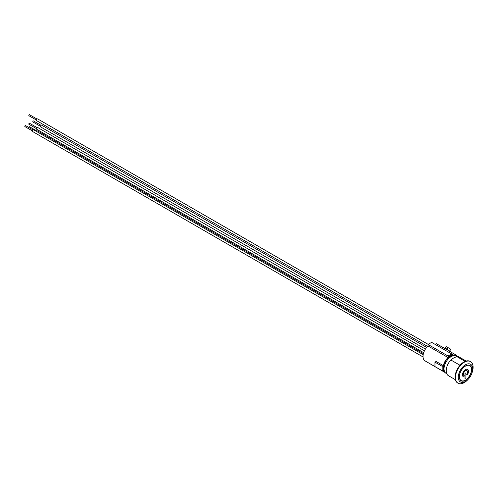 <?xml version="1.0" encoding="UTF-8"?>
<svg xmlns="http://www.w3.org/2000/svg" width="498" height="498" viewBox="0 0 498 498"><rect width="100%" height="100%" fill="white"/><g stroke="black" fill="none" stroke-linecap="round" stroke-linejoin="round"><path stroke-width="0.75" d="M463.806 376.955A4.252 2.453 -60 0 1 463.364 376.787A4.252 2.453 -60 0 1 463.364 371.882A4.252 2.453 -60 0 1 467.616 369.429A4.252 2.453 -60 0 1 467.174 375.006L466.688 374.322A2.888 1.668 120 0 0 466.931 370.605A2.888 1.668 120 0 0 464.043 372.274A2.888 1.668 120 0 0 464.043 375.61A2.888 1.668 120 0 0 464.285 375.71L463.806 376.955L464.242 375.697M467.143 374.969A4.252 2.453 120 0 0 467.591 369.416M463.345 376.774A4.252 2.453 120 0 0 463.763 376.93M464.043 375.61L464.005 375.585A2.888 1.668 -60 0 1 464.005 375.585A2.888 1.668 -60 0 1 464.005 372.249A2.888 1.668 -60 0 1 466.894 370.58A2.888 1.668 -60 0 1 466.912 370.593M465.966 377.92L465.008 378.474L465.008 373.388L465.966 372.828L465.966 377.92L465.929 372.853M465.008 378.43L465.929 377.895M469.819 365.47A8.783 5.073 -60 0 1 471.575 369.522M465.431 380.173A8.783 5.073 -60 0 1 461.036 380.677M460.015 365.277L450.852 359.986L453.466 358.074L456.778 356.562L465.138 361.386M466.128 361.044L459.2 357.047A10.763 6.213 120 0 0 456.778 356.562M450.852 359.986A10.763 6.213 120 0 0 448.437 375.691L455.359 379.694M465.487 365.937A8.783 5.073 -60 0 1 469.882 365.501A8.783 5.073 -60 0 1 469.882 375.641A8.783 5.073 -60 0 1 461.098 380.715A8.783 5.073 -60 0 1 459.754 373.674A8.783 5.073 -60 0 1 465.487 365.937M470.317 361.511A12.462 7.196 120 0 0 470.118 361.386A12.462 7.196 120 0 0 460.513 364.729A12.462 7.196 120 0 0 455.072 377.272A12.462 7.196 120 0 0 457.656 382.974A12.462 7.196 120 0 0 457.855 383.087M471.998 372.94L472.241 372.205A12.462 7.196 120 0 0 473.1 367.325A12.462 7.196 120 0 0 470.517 361.616A12.462 7.196 120 0 0 460.911 364.959A12.462 7.196 120 0 0 455.471 377.503A12.462 7.196 120 0 0 458.054 383.211A12.462 7.196 120 0 0 468.083 379.401L468.593 378.829A10.197 5.889 120 0 0 471.998 372.94A10.197 5.889 120 0 0 472.702 368.943A10.197 5.889 120 0 0 465.487 364.779A10.197 5.889 120 0 0 458.278 377.272A10.197 5.889 120 0 0 468.593 378.829M448.704 357.39L448.704 356.661L451.026 355.323L451.026 356.02M456.392 356.406L456.392 355.23L455.309 355.852M444.782 372.255A9.63 5.559 -60 0 1 443.332 370.076L442.174 370.749L442.174 366.31L443.332 365.638A9.63 5.559 -60 0 1 448.063 357.545L448.063 356.014L451.667 353.935L451.667 355.46A9.63 5.559 -60 0 1 454.4 355.603M36.503 120.099L28.909 115.717A0.591 0.342 -60 0 1 29.494 114.696L37.095 119.078M428.168 344.367L37.724 118.947A1.021 0.591 120 0 0 36.703 119.539A1.021 0.591 120 0 0 36.703 120.715L427.589 346.39M32.495 130.974L24.9 126.585A0.591 0.342 -60 0 1 25.491 125.564L33.086 129.953M423.182 354.676L33.715 129.822A1.021 0.591 120 0 0 32.7 130.408A1.021 0.591 120 0 0 32.7 131.584L423.032 356.948M36.503 128.658L28.909 124.276A0.591 0.342 -60 0 1 29.494 123.255L37.095 127.637M424.458 350.785L37.724 127.507A1.021 0.591 120 0 0 36.703 128.098A1.021 0.591 120 0 0 36.703 129.275L423.68 352.69M40.506 126.349L32.912 121.96A0.591 0.342 -60 0 1 33.503 120.939L41.097 125.328M426.637 347.417L41.732 125.191A1.021 0.591 120 0 0 40.712 125.782A1.021 0.591 120 0 0 40.712 126.959L425.423 349.073M28.784 127.469A0.591 0.342 -60 0 1 29.494 126.722L37.095 131.111M423.4 353.642L37.724 130.974A1.021 0.591 120 0 0 36.715 131.547M450.447 356.275L449.912 355.964M450.099 351.594L450.902 351.127L450.902 349.279L448.493 350.667L456.392 355.23M445.293 348.818L445.293 347.43L446.494 346.733L450.902 349.279M445.293 348.538L439.684 345.581M435.121 344.379L436.36 343.664L446.893 349.745L448.094 349.048L445.293 347.43M444.944 372.442L428.031 362.6M444.814 372.292L425.018 360.863A9.63 5.559 -60 0 1 428.031 345.979L428.031 344.448L431.635 342.369L451.667 353.935M428.031 344.448L448.063 356.014M448.063 357.545L428.031 345.979M443.332 365.638L436.117 361.473L434.959 362.146L434.959 366.584L442.174 370.749M442.174 366.31L434.959 362.146M459.399 376.625A8.609 4.974 -60 0 1 468.531 365.258A8.609 4.974 -60 0 1 468.531 377.44A8.609 4.974 -60 0 1 459.399 376.625M443.369 368.047A9.269 5.347 -60 0 1 450.043 356.487C445.94 359.251 443.712 363.104 443.369 368.047C443.463 370.549 444.365 372.317 446.09 373.357L446.762 373.743M450.043 356.487C452.252 355.311 454.238 355.211 456.006 356.182A9.916 5.727 120 0 0 448.362 358.84A9.916 5.727 120 0 0 444.035 368.819A9.916 5.727 120 0 0 446.09 373.357M469.757 365.432C475.777 368.29 466.458 384.431 460.98 380.646M457.656 382.974L458.054 383.211M470.118 361.386L470.517 361.616M456.006 356.182L456.71 356.587M451.667 354.003L454.444 355.609"/></g></svg>
